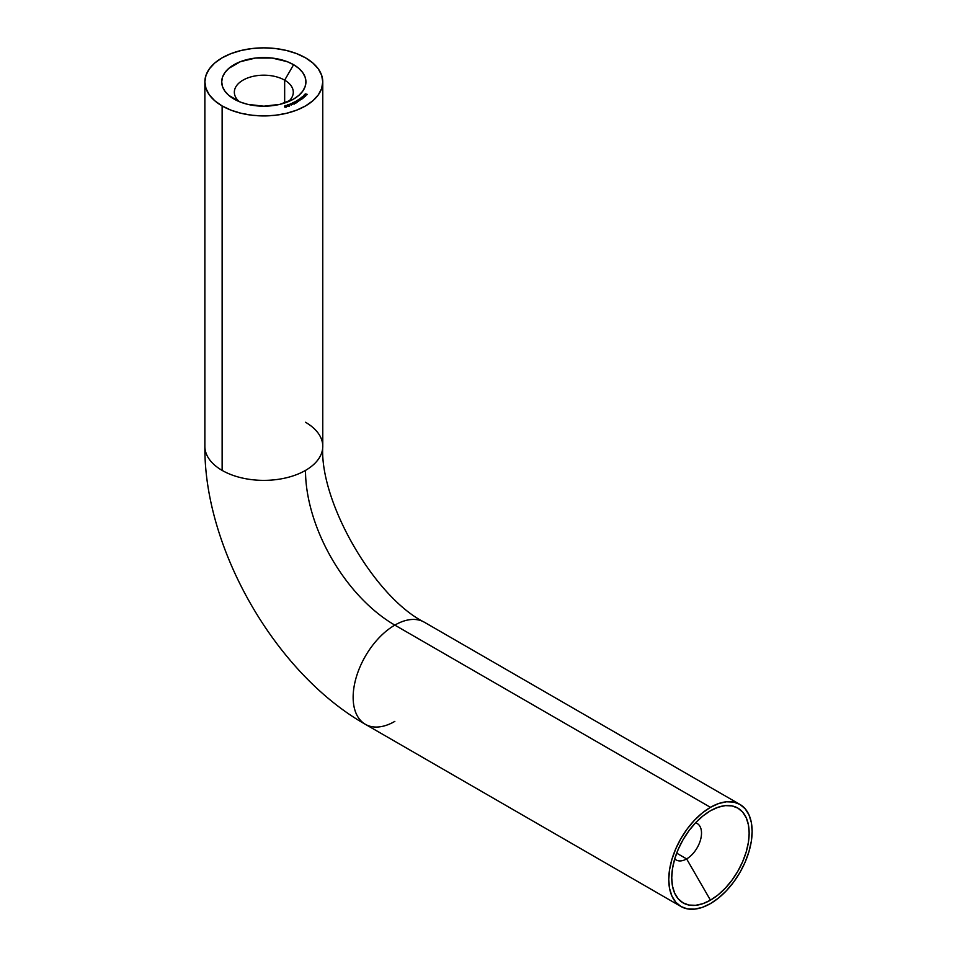 <?xml version="1.0" encoding="UTF-8"?>
<svg xmlns="http://www.w3.org/2000/svg" width="957" height="957" viewBox="0 0 957 957"><rect width="100%" height="100%" fill="white"/><g stroke="black" fill="none" stroke-linecap="round" stroke-linejoin="round"><path stroke-width="1.44" d="M394.834 721.387A58.951 34.033 -60 0 1 365.598 724.437A58.951 34.033 -60 0 1 356.255 677.281A58.951 34.033 -60 0 1 394.834 625.112A126.324 72.935 60 0 1 305.498 470.401A58.951 34.033 180 0 1 222.132 470.401A58.951 34.033 180 0 1 204.87 446.058M686.624 858.908A21.054 12.154 120 0 0 700.751 839.002A21.054 12.154 120 0 0 695.56 822.805A21.054 12.154 -60 0 1 697.151 823.487A21.054 12.154 -60 0 1 700.38 840.354A21.054 12.154 -60 0 1 686.624 858.908L676.671 853.154L686.624 858.908A21.054 12.154 -60 0 1 676.097 859.948A21.054 12.154 -60 0 1 674.721 858.908A21.054 12.154 120 0 0 686.624 858.908L710.453 900.166L686.624 858.908M710.453 810.77A54.74 31.605 -60 0 1 749.152 833.116A54.74 31.605 -60 0 1 710.453 900.166L718.001 894.951L725.262 888.216L731.949 880.213L737.823 871.277L742.632 861.719L746.209 851.933L748.41 842.268L749.152 833.116L748.41 824.826L746.209 817.721L742.632 812.05L737.823 808.067L731.949 805.89L725.262 805.627L718.001 807.277L710.453 810.77L702.893 815.998L695.631 822.733L688.944 830.724L683.083 839.672L678.262 849.218L674.685 859.015L672.484 868.669L671.742 877.82L672.484 886.11L674.685 893.216L678.262 898.886L683.083 902.882L688.944 905.047L695.631 905.31L702.893 903.671L710.453 900.166A54.74 31.605 -60 0 1 671.742 877.82A54.74 31.605 -60 0 1 710.453 810.77L710.453 810.77M284.66 80.173A29.476 17.023 0 0 0 245.124 79.048A29.476 17.023 0 0 0 239.31 101.657A29.476 17.023 180 0 1 234.345 92.195A29.476 17.023 180 0 1 252.54 76.476A29.476 17.023 180 0 1 284.66 80.173L284.66 103.009L284.66 80.173A29.476 17.023 180 0 1 293.297 92.195A29.476 17.023 180 0 1 288.332 101.657A29.476 17.023 0 0 0 284.66 80.173L293.596 64.693L284.66 80.173M234.046 99.073L234.046 99.073A42.108 24.308 180 0 1 234.046 64.693A42.108 24.308 180 0 1 293.596 64.693L298.835 68.378L302.723 72.576L305.116 77.146L305.929 81.883L305.116 86.632L302.723 91.19L298.835 95.389L293.596 99.073L279.934 104.349L263.821 106.191L247.707 104.349L240.422 102.1L228.807 95.389L224.919 91.19L222.514 86.632L221.713 81.883L222.514 77.146L224.919 72.576L228.807 68.378L240.422 61.667L255.603 58.042L272.039 58.042L287.208 61.667L293.596 64.693A42.108 24.308 180 0 1 293.596 99.073A42.108 24.308 180 0 1 234.046 99.073L234.046 99.073M222.132 105.952L222.132 470.401A58.951 34.033 0 0 0 305.498 470.401A58.951 34.033 0 0 0 322.772 446.333C319.411 501.827 374.558 597.359 424.31 622.194A58.951 34.033 120 0 0 394.834 625.112A58.951 34.033 120 0 0 356.315 677.066A58.951 34.033 120 0 0 365.359 724.305C275.927 673.716 203.961 549.067 204.87 446.333A58.951 34.033 0 0 0 222.132 470.401L222.132 105.952L231.068 110.187L241.26 113.333L252.313 115.271L263.821 115.917L275.317 115.271L286.382 113.333L296.574 110.187L305.498 105.952L312.831 100.796L318.286 94.91L321.636 88.523L322.772 81.883A58.951 34.033 180 0 1 286.382 113.333A58.951 34.033 180 0 1 222.132 105.952A58.951 34.033 180 0 1 204.87 81.883L205.994 88.523L209.356 94.91L214.799 100.796L222.132 105.952M305.498 57.815A58.951 34.033 180 0 1 322.772 81.883L321.636 75.244L318.286 68.856L312.831 62.971L305.498 57.815L296.574 53.592L286.382 50.446L275.317 48.508L263.821 47.85L252.313 48.508L241.26 50.446L231.068 53.592L222.132 57.815L214.799 62.971L209.356 68.856L205.994 75.244L204.87 81.883A58.951 34.033 180 0 1 241.26 50.446A58.951 34.033 180 0 1 305.498 57.815M710.453 807.337L394.834 625.112L710.453 807.337A58.951 34.033 -60 0 1 739.928 804.418A58.951 34.033 -60 0 1 748.96 851.658A58.951 34.033 -60 0 1 710.453 903.599A58.951 34.033 -60 0 1 680.977 906.518A58.951 34.033 -60 0 1 671.934 859.29A58.951 34.033 -60 0 1 710.453 807.337L718.575 803.569L726.399 801.787L733.612 802.074L739.928 804.418L745.108 808.713L748.96 814.814L751.329 822.47L752.13 831.406L751.329 841.251L748.96 851.658L745.108 862.197L739.928 872.485L733.612 882.127L726.399 890.728L718.575 897.989L710.453 903.599L702.318 907.38L694.495 909.15L687.293 908.863L680.977 906.518L675.786 902.224L671.934 896.123L669.565 888.467L668.764 879.531L669.565 869.686L671.934 859.278L675.786 848.739L680.977 838.452L687.293 828.822L694.495 820.209L702.318 812.96L710.453 807.337M303.56 95.616L305.63 96.19L303.56 95.616M303.692 96.944L302.46 96.621L303.883 95.999L304.063 96.884L304.063 96.059L302.46 96.621L303.692 96.944M299.027 99.265L300.402 99.791L299.086 100.21L298.225 99.791L299.768 100.078L299.027 99.265L299.768 100.078L298.859 100.114L300.402 99.791L299.027 99.265M297.771 100.078L299.098 100.641L297.759 101.023L296.921 100.581L298.452 100.904L297.771 100.078L298.452 100.904L297.543 100.916L299.098 100.641L297.771 100.078M296.682 101.633L297.292 102.172L296.598 102.555L296.694 101.849L295.306 101.621L296.455 101.298L295.522 101.944L296.694 101.849L296.598 102.555L297.292 102.172L296.682 101.633M294.445 102.794L294.66 101.897L295.988 102.602L295.055 103.069L294.445 102.794L295.797 103.009L295.593 102.22L294.266 101.992L294.445 102.794L294.266 101.992M291.107 103.93L291.287 105.019L289.875 104.241L291 103.87L289.983 104.385L291.287 105.019L291.107 103.93M284.779 106.454L285.365 105.617L286.358 106.478L285.246 106.801L286.119 106.048L284.923 105.653L284.779 106.454L284.923 105.653M286.454 105.557L287.375 105.258L287.16 106.49L286.011 105.354L287.124 106.502L287.375 105.258L286.454 105.557M288.332 105.653L289.421 105.414L288.571 105.904L288.272 104.744L287.291 104.947L288.571 104.492L288.332 105.653L288.571 104.492L287.291 104.947L288.32 105.198M289.134 104.791L289.935 104.612L289.134 104.791M291.706 103.607L292.543 103.236L292.615 104.48L291.215 103.452L292.579 104.492L292.543 103.236L292.615 104.48L292.543 103.236L291.706 103.607M293.596 103.559L294.624 103.224L293.895 103.775L293.332 102.65L292.399 102.925L293.572 102.387L293.596 103.559L293.572 102.387L292.399 102.925L293.488 103.105M300.654 99.337L299.481 98.942L301.012 98.415L301.024 99.301L301.18 98.475L299.481 98.942L300.654 99.337M302.077 96.956L303.106 97.781L300.773 97.997L302.316 98.212L301.431 97.47L303.058 97.542L302.077 96.956L302.962 97.686L301.431 97.47L302.316 98.212L300.773 97.997L303.106 97.781L302.077 96.956M305.271 94.815L304.099 95.174L305.391 94.719L305.319 95.604L304.553 95.568L305.271 94.815L304.553 95.568L305.738 95.377L305.391 94.719L304.218 94.899L305.271 94.815M305.199 93.894L307.281 94.36L306.778 94.934L305.199 93.894L306.778 94.934L307.281 94.36L305.199 93.894M305.498 422.264A58.951 34.033 180 0 1 322.772 446.608A58.951 34.033 180 0 1 305.498 470.401A126.324 72.935 -120 0 0 394.834 625.112A58.951 34.033 -60 0 1 424.071 622.062M285.987 106.849L286.119 106.048M284.779 107.136L284.648 106.49M285.94 106.107L285.892 106.873L284.959 106.622L285.019 105.749L286.143 106.442L285.019 105.749M285.892 107.423L285.94 106.789M284.767 106.071L285.892 106.741M287.076 106.454L287.124 105.473L287.076 106.454M286.562 105.665L287.016 106.383L286.562 105.665M288.105 105.198L288.248 106.179M288.272 105.366L288.272 104.744L288.272 105.366M290.162 104.492L291.012 104.552M290.162 104.313L290.808 104.385M290.928 104.002L290.282 103.942M291.825 103.703L292.387 104.349L291.825 103.703M294.385 103.679L294.481 103.081M293.309 103.5L293.332 102.65L293.309 103.5M295.797 103.009L295.593 102.22M295.426 102.291L295.653 103.057L294.6 102.889L294.385 102.076L295.761 102.59L294.385 102.076M295.426 102.985L294.385 102.77M294.289 102.435L295.653 102.913M295.557 101.31L295.522 101.944M295.701 102.028L295.689 101.406M301.18 98.655L300.235 99.289L300.127 98.619L301.156 99.253L301.156 98.631M301.323 99.169L301.18 98.475M301.048 99.253L300.127 99.313L301.048 99.253M300.235 99.145L301.156 99.097M301.048 98.571L300.127 98.619M304.063 96.214L303.237 96.92L303.034 96.262L304.147 96.848L304.063 96.214M304.326 96.729L304.063 96.059M303.237 96.789L304.147 96.669M303.943 96.155L303.034 96.262M305.618 95.078L304.828 95.497L305.558 95.329M322.772 81.883L322.772 446.333M680.977 906.518L365.359 724.305M739.928 804.418L424.31 622.194M204.87 81.883L204.87 446.333M286.143 106.478L286.143 107.172M284.767 106.012L284.767 106.694M289.217 105.497L289.217 106.191M289.433 105.485L289.433 106.167M289.863 104.157L289.863 104.851M290.079 104.157L290.079 104.851M291.012 104.157L291.012 104.839M294.445 103.368L294.445 104.05M293.476 103.284L293.476 103.978M295.809 102.71L295.809 103.404M294.23 102.291L294.23 102.973M295.534 101.621L295.534 102.315M298.596 100.688L298.596 101.37M299.9 99.863L299.9 100.557M299.804 98.834L299.804 99.528M301.503 98.87L301.503 99.552M299.984 98.858L299.984 99.552M301.299 98.87L301.299 99.552M302.412 98.057L302.412 98.738M303.058 97.53L303.058 98.212M302.938 96.466L302.938 97.159M304.254 96.478L304.254 97.159M304.314 95.15L304.314 95.832M305.642 95.15L305.642 95.844"/></g></svg>
